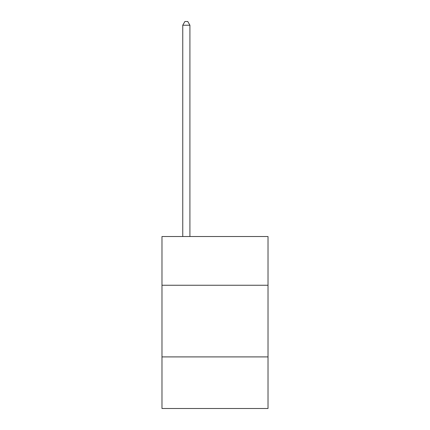 <?xml version="1.0" encoding="UTF-8"?>
<svg xmlns="http://www.w3.org/2000/svg" width="430" height="430" viewBox="0 0 430 430"><rect width="100%" height="100%" fill="white"/><g stroke="black" fill="none" stroke-linecap="round" stroke-linejoin="round"><path stroke-width="0.64" d="M161.976 285.251L268.024 285.251L268.024 236.527L161.976 236.527L161.976 408.5L268.024 408.5L268.024 356.905L161.976 356.905M268.024 356.905L268.024 285.251M189.92 236.527L189.92 25.225L182.755 25.225L182.755 236.527M182.755 25.225L184.905 21.5L187.77 21.5L189.92 25.225"/></g></svg>
